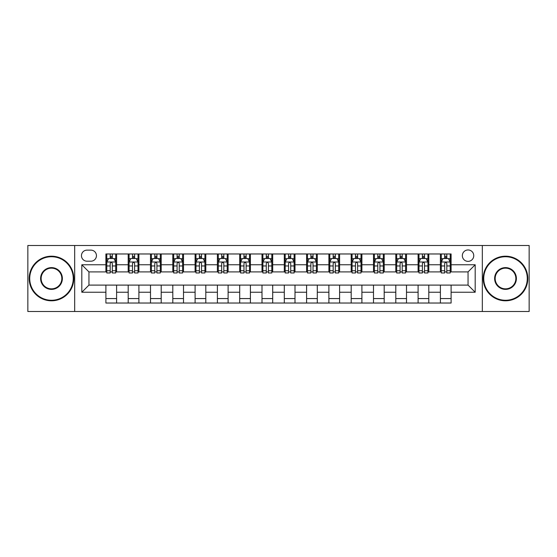 <?xml version="1.0" encoding="UTF-8"?>
<svg xmlns="http://www.w3.org/2000/svg" width="557" height="557" viewBox="0 0 557 557"><rect width="100%" height="100%" fill="white"/><g stroke="black" fill="none" stroke-linecap="round" stroke-linejoin="round"><path stroke-width="0.84" d="M468.047 249.954A5.709 5.709 0 0 0 462.338 255.663A5.709 5.709 0 0 0 468.047 261.372A5.709 5.709 0 0 0 473.756 255.663A5.709 5.709 0 0 0 468.047 249.954M482.32 311.502L529.15 311.502L529.15 245.498L482.32 245.498L482.32 311.502L74.68 311.502L74.68 245.498L27.85 245.498L27.85 311.502L74.68 311.502M86.989 261.198L90.916 261.198A5.528 5.528 0 0 0 96.445 255.663A5.528 5.528 0 0 0 90.916 250.135L86.989 250.135A5.528 5.528 0 0 0 81.461 255.663A5.528 5.528 0 0 0 86.989 261.198M482.32 245.498L74.68 245.498M105.9 292.237L81.816 292.237L81.816 264.763L105.9 264.763L105.9 271.9L88.953 271.9L88.953 285.1L105.9 285.1L105.9 303.029L451.1 303.029L451.1 285.1L468.047 285.1L468.047 271.9L451.1 271.9L451.1 264.763L475.184 264.763L475.184 292.237L451.1 292.237M451.1 264.763L451.1 253.971L105.9 253.971L105.9 264.763M440.399 253.971L440.399 271.9L441.29 271.9M444.681 271.9L446.818 271.9M450.209 271.9L451.1 271.9M440.399 271.9L427.908 271.9M418.098 253.971L418.098 271.9L418.989 271.9M422.38 271.9L424.518 271.9M418.098 271.9L405.607 271.9M395.797 253.971L395.797 271.9L396.688 271.9M400.079 271.9L402.217 271.9M395.797 271.9L383.307 271.9M373.496 253.971L373.496 271.9L374.388 271.9M377.778 271.9L379.923 271.9M373.496 271.9L361.013 271.9M351.195 253.971L351.195 271.9L352.087 271.9M355.477 271.9L357.622 271.9M351.195 271.9L338.712 271.9M328.895 253.971L328.895 271.9L329.793 271.9M333.177 271.9L335.321 271.9M328.895 271.9L316.411 271.9M306.601 253.971L306.601 271.9L307.492 271.9M310.883 271.9L313.02 271.9M306.601 271.9L294.11 271.9M284.3 253.971L284.3 271.9L285.191 271.9M288.582 271.9L290.719 271.9M284.3 271.9L271.809 271.9M261.999 253.971L261.999 271.9L262.89 271.9M266.281 271.9L268.418 271.9M261.999 271.9L249.508 271.9M239.698 253.971L239.698 271.9L240.589 271.9M243.98 271.9L246.117 271.9M239.698 271.9L227.207 271.9M217.397 253.971L217.397 271.9L218.288 271.9M221.679 271.9L223.823 271.9M217.397 271.9L204.913 271.9M195.096 253.971L195.096 271.9L195.987 271.9M199.378 271.9L201.523 271.9M195.096 271.9L182.612 271.9M172.802 253.971L172.802 271.9L173.693 271.9M177.077 271.9L179.222 271.9M172.802 271.9L160.312 271.9M150.501 253.971L150.501 271.9L151.393 271.9M154.783 271.9L156.921 271.9M150.501 271.9L138.011 271.9M128.201 253.971L128.201 271.9L129.092 271.9M132.482 271.9L134.62 271.9M128.201 271.9L115.71 271.9M105.9 271.9L106.791 271.9M110.182 271.9L112.319 271.9M105.9 285.1L116.601 285.1L116.601 303.029M451.1 285.1L116.601 285.1M116.601 253.971L116.601 271.9M105.9 258.427L106.791 258.427M110.182 258.427L112.319 258.427M115.71 258.427L116.601 258.427M105.9 298.573L116.601 298.573M128.201 285.1L128.201 303.029M138.902 253.971L138.902 271.9M128.201 258.427L129.092 258.427M132.482 258.427L134.62 258.427M138.011 258.427L138.902 258.427M138.902 285.1L138.902 303.029M128.201 298.573L138.902 298.573M150.501 285.1L150.501 303.029M161.203 285.1L161.203 303.029M150.501 298.573L161.203 298.573M161.203 253.971L161.203 271.9M150.501 258.427L151.393 258.427M154.783 258.427L156.921 258.427M160.312 258.427L161.203 258.427M172.802 285.1L172.802 303.029M183.504 285.1L183.504 303.029M172.802 298.573L183.504 298.573M183.504 253.971L183.504 271.9M172.802 258.427L173.693 258.427M177.077 258.427L179.222 258.427M182.612 258.427L183.504 258.427M195.096 285.1L195.096 303.029M205.805 285.1L205.805 303.029M195.096 298.573L205.805 298.573M205.805 253.971L205.805 271.9M195.096 258.427L195.987 258.427M199.378 258.427L201.523 258.427M204.913 258.427L205.805 258.427M217.397 285.1L217.397 303.029M228.105 285.1L228.105 303.029M217.397 298.573L228.105 298.573M228.105 253.971L228.105 271.9M217.397 258.427L218.288 258.427M221.679 258.427L223.823 258.427M227.207 258.427L228.105 258.427M239.698 285.1L239.698 303.029M250.399 285.1L250.399 303.029M239.698 298.573L250.399 298.573M250.399 253.971L250.399 271.9M239.698 258.427L240.589 258.427M243.98 258.427L246.117 258.427M249.508 258.427L250.399 258.427M261.999 285.1L261.999 303.029M272.7 285.1L272.7 303.029M261.999 298.573L272.7 298.573M272.7 253.971L272.7 271.9M261.999 258.427L262.89 258.427M266.281 258.427L268.418 258.427M271.809 258.427L272.7 258.427M284.3 285.1L284.3 303.029M295.001 285.1L295.001 303.029M284.3 298.573L295.001 298.573M295.001 253.971L295.001 271.9M284.3 258.427L285.191 258.427M288.582 258.427L290.719 258.427M294.11 258.427L295.001 258.427M306.601 285.1L306.601 303.029M317.302 285.1L317.302 303.029M306.601 298.573L317.302 298.573M317.302 253.971L317.302 271.9M306.601 258.427L307.492 258.427M310.883 258.427L313.02 258.427M316.411 258.427L317.302 258.427M328.895 285.1L328.895 303.029M339.603 285.1L339.603 303.029M328.895 298.573L339.603 298.573M339.603 253.971L339.603 271.9M328.895 258.427L329.793 258.427M333.177 258.427L335.321 258.427M338.712 258.427L339.603 258.427M351.195 285.1L351.195 303.029M361.904 285.1L361.904 303.029M351.195 298.573L361.904 298.573M361.904 253.971L361.904 271.9M351.195 258.427L352.087 258.427M355.477 258.427L357.622 258.427M361.013 258.427L361.904 258.427M373.496 285.1L373.496 303.029M384.198 285.1L384.198 303.029M373.496 298.573L384.198 298.573M384.198 253.971L384.198 271.9M373.496 258.427L374.388 258.427M377.778 258.427L379.923 258.427M383.307 258.427L384.198 258.427M395.797 285.1L395.797 303.029M406.499 285.1L406.499 303.029M395.797 298.573L406.499 298.573M406.499 253.971L406.499 271.9M395.797 258.427L396.688 258.427M400.079 258.427L402.217 258.427M405.607 258.427L406.499 258.427M418.098 285.1L418.098 303.029M428.799 285.1L428.799 303.029M418.098 298.573L428.799 298.573M428.799 253.971L428.799 271.9M418.098 258.427L418.989 258.427M422.38 258.427L424.518 258.427M427.908 258.427L428.799 258.427M440.399 285.1L440.399 303.029M440.399 298.573L451.1 298.573M440.399 258.427L441.29 258.427M444.681 258.427L446.818 258.427M450.209 258.427L451.1 258.427M88.953 271.9L81.816 264.763M88.953 285.1L81.816 292.237M475.184 264.763L468.047 271.9M475.184 292.237L468.047 285.1M112.319 256.29L110.182 256.29M115.71 270.73L112.319 270.73L112.319 272.972L115.71 272.972L115.71 262.089L113.927 258.518L108.573 258.518L106.791 262.089L106.791 272.972L110.182 272.972L110.182 270.73L106.791 270.73M106.791 262.089L106.791 253.971M115.71 262.089L115.71 253.971M110.182 258.518L110.182 253.971M112.319 253.971L112.319 258.518M112.319 270.73L112.319 263.426C111.609 262.048 110.899 262.048 110.182 263.426L110.182 270.73M134.62 256.29L132.482 256.29M138.011 270.73L134.62 270.73L134.62 272.972L138.011 272.972L138.011 262.089L136.228 258.518L130.874 258.518L129.092 262.089L129.092 272.972L132.482 272.972L132.482 270.73L129.092 270.73M129.092 262.089L129.092 253.971M138.011 262.089L138.011 253.971M132.482 258.518L132.482 253.971M134.62 253.971L134.62 258.518M134.62 270.73L134.62 263.426C133.91 262.048 133.193 262.048 132.482 263.426L132.482 270.73M156.921 256.29L154.783 256.29M160.312 270.73L156.921 270.73L156.921 272.972L160.312 272.972L160.312 262.089L158.529 258.518L153.175 258.518L151.393 262.089L151.393 272.972L154.783 272.972L154.783 270.73L151.393 270.73M151.393 262.089L151.393 253.971M160.312 262.089L160.312 253.971M154.783 258.518L154.783 253.971M156.921 253.971L156.921 258.518M156.921 270.73L156.921 263.426C156.211 262.048 155.494 262.048 154.783 263.426L154.783 270.73M179.222 256.29L177.077 256.29M182.612 270.73L179.222 270.73L179.222 272.972L182.612 272.972L182.612 262.089L180.83 258.518L175.476 258.518L173.693 262.089L173.693 272.972L177.077 272.972L177.077 270.73L173.693 270.73M173.693 262.089L173.693 253.971M182.612 262.089L182.612 253.971M177.077 258.518L177.077 253.971M179.222 253.971L179.222 258.518M179.222 270.73L179.222 263.426C178.512 262.048 177.794 262.048 177.077 263.426L177.077 270.73M201.523 256.29L199.378 256.29M204.913 270.73L201.523 270.73L201.523 272.972L204.913 272.972L204.913 262.089L203.124 258.518L197.777 258.518L195.987 262.089L195.987 272.972L199.378 272.972L199.378 270.73L195.987 270.73M195.987 262.089L195.987 253.971M204.913 262.089L204.913 253.971M199.378 258.518L199.378 253.971M201.523 253.971L201.523 258.518M201.523 270.73L201.523 263.426C200.805 262.048 200.095 262.048 199.378 263.426L199.378 270.73M51.488 256.735A21.765 21.765 0 0 0 29.723 278.5A21.765 21.765 0 0 0 51.488 300.265A21.765 21.765 0 0 0 73.252 278.5A21.765 21.765 0 0 0 51.488 256.735M51.488 300.801A22.301 22.301 0 0 1 29.187 278.5A22.301 22.301 0 0 1 51.488 256.199A22.301 22.301 0 0 1 73.789 278.5A22.301 22.301 0 0 1 51.488 300.801M51.488 267.618A10.882 10.882 0 0 1 62.37 278.5A10.882 10.882 0 0 1 51.488 289.382A10.882 10.882 0 0 1 40.605 278.5A10.882 10.882 0 0 1 51.488 267.618M51.488 288.846A10.346 10.346 0 0 0 61.834 278.5A10.346 10.346 0 0 0 51.488 268.154A10.346 10.346 0 0 0 41.141 278.5A10.346 10.346 0 0 0 51.488 288.846M505.512 256.735A21.765 21.765 0 0 0 483.748 278.5A21.765 21.765 0 0 0 505.512 300.265A21.765 21.765 0 0 0 527.277 278.5A21.765 21.765 0 0 0 505.512 256.735M505.512 300.801A22.301 22.301 0 0 1 483.211 278.5A22.301 22.301 0 0 1 505.512 256.199A22.301 22.301 0 0 1 527.813 278.5A22.301 22.301 0 0 1 505.512 300.801M505.512 267.618A10.882 10.882 0 0 1 516.395 278.5A10.882 10.882 0 0 1 505.512 289.382A10.882 10.882 0 0 1 494.63 278.5A10.882 10.882 0 0 1 505.512 267.618M505.512 288.846A10.346 10.346 0 0 0 515.859 278.5A10.346 10.346 0 0 0 505.512 268.154A10.346 10.346 0 0 0 495.166 278.5A10.346 10.346 0 0 0 505.512 288.846M223.823 256.29L221.679 256.29M227.207 270.73L223.823 270.73L223.823 272.972L227.207 272.972L227.207 262.089L225.425 258.518L220.078 258.518L218.288 262.089L218.288 272.972L221.679 272.972L221.679 270.73L218.288 270.73M218.288 262.089L218.288 253.971M227.207 262.089L227.207 253.971M221.679 258.518L221.679 253.971M223.823 253.971L223.823 258.518M223.823 270.73L223.823 263.426C223.106 262.048 222.396 262.048 221.679 263.426L221.679 270.73M246.117 256.29L243.98 256.29M249.508 270.73L246.117 270.73L246.117 272.972L249.508 272.972L249.508 262.089L247.726 258.518L242.372 258.518L240.589 262.089L240.589 272.972L243.98 272.972L243.98 270.73L240.589 270.73M240.589 262.089L240.589 253.971M249.508 262.089L249.508 253.971M243.98 258.518L243.98 253.971M246.117 253.971L246.117 258.518M246.117 270.73L246.117 263.426C245.407 262.048 244.697 262.048 243.98 263.426L243.98 270.73M268.418 256.29L266.281 256.29M271.809 270.73L268.418 270.73L268.418 272.972L271.809 272.972L271.809 262.089L270.027 258.518L264.672 258.518L262.89 262.089L262.89 272.972L266.281 272.972L266.281 270.73L262.89 270.73M262.89 262.089L262.89 253.971M271.809 262.089L271.809 253.971M266.281 258.518L266.281 253.971M268.418 253.971L268.418 258.518M268.418 270.73L268.418 263.426C267.708 262.048 266.991 262.048 266.281 263.426L266.281 270.73M290.719 256.29L288.582 256.29M294.11 270.73L290.719 270.73L290.719 272.972L294.11 272.972L294.11 262.089L292.328 258.518L286.973 258.518L285.191 262.089L285.191 272.972L288.582 272.972L288.582 270.73L285.191 270.73M285.191 262.089L285.191 253.971M294.11 262.089L294.11 253.971M288.582 258.518L288.582 253.971M290.719 253.971L290.719 258.518M290.719 270.73L290.719 263.426C290.009 262.048 289.292 262.048 288.582 263.426L288.582 270.73M313.02 256.29L310.883 256.29M316.411 270.73L313.02 270.73L313.02 272.972L316.411 272.972L316.411 262.089L314.628 258.518L309.274 258.518L307.492 262.089L307.492 272.972L310.883 272.972L310.883 270.73L307.492 270.73M307.492 262.089L307.492 253.971M316.411 262.089L316.411 253.971M310.883 258.518L310.883 253.971M313.02 253.971L313.02 258.518M313.02 270.73L313.02 263.426C312.31 262.048 311.593 262.048 310.883 263.426L310.883 270.73M335.321 256.29L333.177 256.29M338.712 270.73L335.321 270.73L335.321 272.972L338.712 272.972L338.712 262.089L336.922 258.518L331.575 258.518L329.793 262.089L329.793 272.972L333.177 272.972L333.177 270.73L329.793 270.73M329.793 262.089L329.793 253.971M338.712 262.089L338.712 253.971M333.177 258.518L333.177 253.971M335.321 253.971L335.321 258.518M335.321 270.73L335.321 263.426C334.611 262.048 333.894 262.048 333.177 263.426L333.177 270.73M357.622 256.29L355.477 256.29M361.013 270.73L357.622 270.73L357.622 272.972L361.013 272.972L361.013 262.089L359.223 258.518L353.876 258.518L352.087 262.089L352.087 272.972L355.477 272.972L355.477 270.73L352.087 270.73M352.087 262.089L352.087 253.971M361.013 262.089L361.013 253.971M355.477 258.518L355.477 253.971M357.622 253.971L357.622 258.518M357.622 270.73L357.622 263.426C356.905 262.048 356.195 262.048 355.477 263.426L355.477 270.73M379.923 256.29L377.778 256.29M383.307 270.73L379.923 270.73L379.923 272.972L383.307 272.972L383.307 262.089L381.524 258.518L376.17 258.518L374.388 262.089L374.388 272.972L377.778 272.972L377.778 270.73L374.388 270.73M374.388 262.089L374.388 253.971M383.307 262.089L383.307 253.971M377.778 258.518L377.778 253.971M379.923 253.971L379.923 258.518M379.923 270.73L379.923 263.426C379.206 262.048 378.495 262.048 377.778 263.426L377.778 270.73M402.217 256.29L400.079 256.29M405.607 270.73L402.217 270.73L402.217 272.972L405.607 272.972L405.607 262.089L403.825 258.518L398.471 258.518L396.688 262.089L396.688 272.972L400.079 272.972L400.079 270.73L396.688 270.73M396.688 262.089L396.688 253.971M405.607 262.089L405.607 253.971M400.079 258.518L400.079 253.971M402.217 253.971L402.217 258.518M402.217 270.73L402.217 263.426C401.506 262.048 400.796 262.048 400.079 263.426L400.079 270.73M424.518 256.29L422.38 256.29M427.908 270.73L424.518 270.73L424.518 272.972L427.908 272.972L427.908 262.089L426.126 258.518L420.772 258.518L418.989 262.089L418.989 272.972L422.38 272.972L422.38 270.73L418.989 270.73M418.989 262.089L418.989 253.971M427.908 262.089L427.908 253.971M422.38 258.518L422.38 253.971M424.518 253.971L424.518 258.518M424.518 270.73L424.518 263.426C423.807 262.048 423.09 262.048 422.38 263.426L422.38 270.73M446.818 256.29L444.681 256.29M450.209 270.73L446.818 270.73L446.818 272.972L450.209 272.972L450.209 262.089L448.427 258.518L443.073 258.518L441.29 262.089L441.29 272.972L444.681 272.972L444.681 270.73L441.29 270.73M441.29 262.089L441.29 253.971M450.209 262.089L450.209 253.971M444.681 258.518L444.681 253.971M446.818 253.971L446.818 258.518M446.818 270.73L446.818 263.426C446.108 262.048 445.391 262.048 444.681 263.426L444.681 270.73M128.201 292.237L116.601 292.237M128.201 264.763L116.601 264.763M150.501 264.763L138.902 264.763M150.501 292.237L138.902 292.237M172.802 264.763L161.203 264.763M172.802 292.237L161.203 292.237M195.096 264.763L183.504 264.763M195.096 292.237L183.504 292.237M217.397 264.763L205.805 264.763M217.397 292.237L205.805 292.237M239.698 264.763L228.105 264.763M239.698 292.237L228.105 292.237M261.999 264.763L250.399 264.763M261.999 292.237L250.399 292.237M284.3 264.763L272.7 264.763M284.3 292.237L272.7 292.237M306.601 264.763L295.001 264.763M306.601 292.237L295.001 292.237M328.895 264.763L317.302 264.763M328.895 292.237L317.302 292.237M351.195 264.763L339.603 264.763M351.195 292.237L339.603 292.237M373.496 264.763L361.904 264.763M373.496 292.237L361.904 292.237M395.797 264.763L384.198 264.763M395.797 292.237L384.198 292.237M418.098 264.763L406.499 264.763M418.098 292.237L406.499 292.237M440.399 264.763L428.799 264.763M440.399 292.237L428.799 292.237M115.668 261.999L106.833 261.999M106.791 258.733L108.469 258.733M114.032 258.733L115.71 258.733M110.182 265.954L106.791 265.954M115.71 265.954L112.319 265.954M112.319 257.425L110.182 257.425M137.969 261.999L129.133 261.999M129.092 258.733L130.77 258.733M136.333 258.733L138.011 258.733M132.482 265.954L129.092 265.954M138.011 265.954L134.62 265.954M134.62 257.425L132.482 257.425M160.27 261.999L151.434 261.999M151.393 258.733L153.071 258.733M158.634 258.733L160.312 258.733M154.783 265.954L151.393 265.954M160.312 265.954L156.921 265.954M156.921 257.425L154.783 257.425M182.564 261.999L173.735 261.999M173.693 258.733L175.364 258.733M180.934 258.733L182.612 258.733M177.077 265.954L173.693 265.954M182.612 265.954L179.222 265.954M179.222 257.425L177.077 257.425M204.865 261.999L196.036 261.999M195.987 258.733L197.665 258.733M203.235 258.733L204.913 258.733M199.378 265.954L195.987 265.954M204.913 265.954L201.523 265.954M201.523 257.425L199.378 257.425M227.165 261.999L218.337 261.999M218.288 258.733L219.966 258.733M225.536 258.733L227.207 258.733M221.679 265.954L218.288 265.954M227.207 265.954L223.823 265.954M223.823 257.425L221.679 257.425M249.466 261.999L240.638 261.999M240.589 258.733L242.267 258.733M247.83 258.733L249.508 258.733M243.98 265.954L240.589 265.954M249.508 265.954L246.117 265.954M246.117 257.425L243.98 257.425M271.767 261.999L262.932 261.999M262.89 258.733L264.568 258.733M270.131 258.733L271.809 258.733M266.281 265.954L262.89 265.954M271.809 265.954L268.418 265.954M268.418 257.425L266.281 257.425M294.068 261.999L285.233 261.999M285.191 258.733L286.869 258.733M292.432 258.733L294.11 258.733M288.582 265.954L285.191 265.954M294.11 265.954L290.719 265.954M290.719 257.425L288.582 257.425M316.362 261.999L307.534 261.999M307.492 258.733L309.17 258.733M314.733 258.733L316.411 258.733M310.883 265.954L307.492 265.954M316.411 265.954L313.02 265.954M313.02 257.425L310.883 257.425M338.663 261.999L329.835 261.999M329.793 258.733L331.464 258.733M337.034 258.733L338.712 258.733M333.177 265.954L329.793 265.954M338.712 265.954L335.321 265.954M335.321 257.425L333.177 257.425M360.964 261.999L352.135 261.999M352.087 258.733L353.765 258.733M359.335 258.733L361.013 258.733M355.477 265.954L352.087 265.954M361.013 265.954L357.622 265.954M357.622 257.425L355.477 257.425M383.265 261.999L374.436 261.999M374.388 258.733L376.066 258.733M381.636 258.733L383.307 258.733M377.778 265.954L374.388 265.954M383.307 265.954L379.923 265.954M379.923 257.425L377.778 257.425M405.566 261.999L396.73 261.999M396.688 258.733L398.366 258.733M403.929 258.733L405.607 258.733M400.079 265.954L396.688 265.954M405.607 265.954L402.217 265.954M402.217 257.425L400.079 257.425M427.867 261.999L419.031 261.999M418.989 258.733L420.667 258.733M426.23 258.733L427.908 258.733M422.38 265.954L418.989 265.954M427.908 265.954L424.518 265.954M424.518 257.425L422.38 257.425M450.167 261.999L441.332 261.999M441.29 258.733L442.968 258.733M448.531 258.733L450.209 258.733M444.681 265.954L441.29 265.954M450.209 265.954L446.818 265.954M446.818 257.425L444.681 257.425"/></g></svg>
